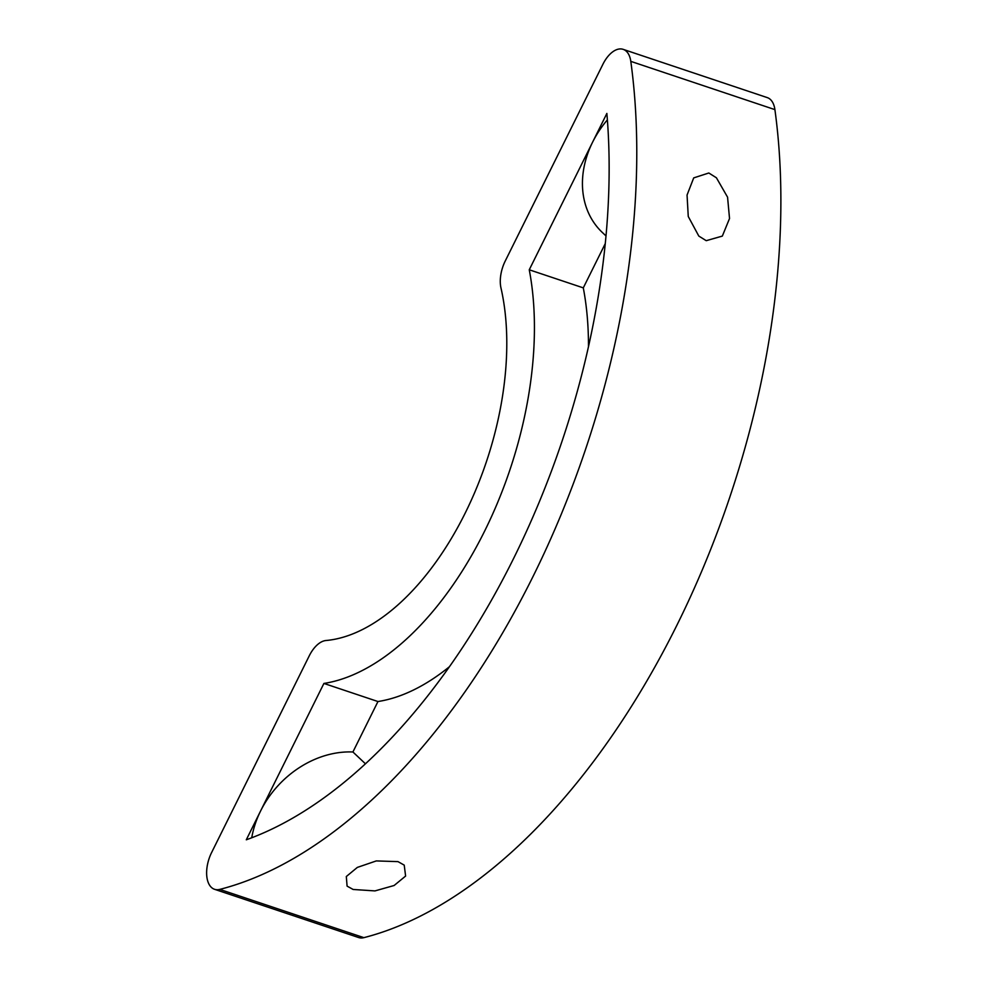 <?xml version="1.0" encoding="UTF-8"?>
<svg xmlns="http://www.w3.org/2000/svg" width="987" height="987" viewBox="0 0 987 987"><rect width="100%" height="100%" fill="white"/><g stroke="black" fill="none" stroke-linecap="round" stroke-linejoin="round"><path stroke-width="1.48" d="M251.734 837.778A90.816 73.667 -46.7 0 1 260.605 810.969A90.816 73.667 -46.7 0 1 352.914 751.983L377.959 701.535L323.909 683.436L246.294 839.789A522.16 285.922 108.5 0 0 277.113 826.526A522.16 285.922 108.5 0 0 609.065 157.821A522.16 285.922 108.5 0 0 606.869 113.431L592.558 142.251A90.816 73.667 133.3 0 0 602.317 232.451L605.993 235.93M365.437 763.79L352.914 751.983M607.375 119.896A90.816 73.667 133.3 0 0 592.558 142.251L529.254 269.784L583.292 287.871A272.437 149.173 108.5 0 1 588.474 346.684M449.369 666.768A272.437 149.173 108.5 0 1 377.959 701.535M529.254 269.784A272.437 149.173 108.5 0 1 323.909 683.436M605.265 243.616L583.292 287.871M708.826 172.996L693.713 177.894L687.051 195.068L688.26 216.486L698.808 236.066L706.223 240.68L722.324 236.09L729.529 218.522L727.567 197.178L716.414 177.783L708.826 172.996M353.161 889.472L374.974 890.903L394.121 885.499L405.608 876.061L404.226 865.13L397.995 861.626L376.294 860.923L357.331 867.413L346.314 876.53L347.091 886.129L353.161 889.472M623.155 49.35L767.269 97.602A27.241 14.916 108.5 0 1 774.906 109.619A567.562 310.782 108.5 0 1 363.882 937.65A27.241 14.916 108.5 0 1 358.663 937.551L214.549 889.299A27.241 14.916 108.5 0 1 211.613 852.534L309.264 655.812A27.241 14.916 -71.5 0 1 325.969 640.514A227.022 124.313 108.5 0 0 465.222 513.043A227.022 124.313 108.5 0 0 500.977 287.982A27.241 14.916 -71.5 0 1 505.258 260.975L602.921 64.254A27.241 14.916 108.5 0 1 623.155 49.35A27.241 14.916 108.5 0 1 630.804 61.367A567.562 310.782 108.5 0 1 219.768 889.398A27.241 14.916 108.5 0 1 214.549 889.299M630.804 61.367L774.906 109.619M219.768 889.398L363.882 937.65"/></g></svg>
